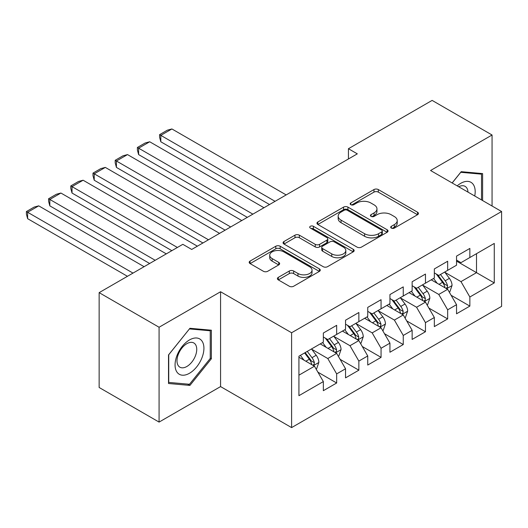 <?xml version="1.0" encoding="UTF-8"?>
<svg xmlns="http://www.w3.org/2000/svg" width="528" height="528" viewBox="0 0 528 528"><rect width="100%" height="100%" fill="white"/><g stroke="black" fill="none" stroke-linecap="round" stroke-linejoin="round"><path stroke-width="0.79" d="M391.334 228.089A2.158 1.247 0 0 0 394.39 228.089L417.536 214.724A3.082 1.782 0 0 0 418.44 213.464A3.082 1.782 0 0 0 417.536 212.203L378.319 189.559A3.082 1.782 0 0 0 373.963 189.559L350.81 202.93A2.158 1.247 0 0 0 350.176 203.808A2.158 1.247 0 0 0 350.81 204.686A2.158 1.247 0 0 0 353.859 204.686L356.855 202.957A9.86 5.696 0 0 1 370.801 202.957L374.068 204.844A9.86 5.696 0 0 1 376.959 208.87A9.86 5.696 0 0 1 374.068 212.896L371.072 214.625A2.158 1.247 0 0 0 370.438 215.51A2.158 1.247 0 0 0 371.072 216.388A2.158 1.247 0 0 0 374.121 216.388L377.117 214.658A9.86 5.696 0 0 1 391.063 214.658L394.33 216.546A9.86 5.696 0 0 1 397.221 220.572A9.86 5.696 0 0 1 394.33 224.598L391.334 226.327A2.158 1.247 0 0 0 390.707 227.205A2.158 1.247 0 0 0 391.334 228.089L391.334 226.327M278.302 277.372A3.082 1.782 0 0 0 277.405 278.626A3.082 1.782 0 0 0 278.302 279.886L289.311 286.235A3.082 1.782 0 0 0 293.667 286.235L319.381 271.392A3.082 1.782 0 0 0 320.278 270.138A3.082 1.782 0 0 0 319.381 268.877L280.157 246.233A3.082 1.782 0 0 0 275.801 246.233L250.087 261.076A3.082 1.782 0 0 0 249.183 262.337A3.082 1.782 0 0 0 250.087 263.591L263.38 271.267A3.082 1.782 0 0 0 267.736 271.267L278.744 264.917A3.082 1.782 0 0 0 279.642 263.657A3.082 1.782 0 0 0 278.744 262.396L272.151 258.595A8.243 4.759 0 0 1 269.735 255.229A8.243 4.759 0 0 1 274.824 250.833A8.243 4.759 0 0 1 283.807 251.863L309.626 266.772A8.243 4.759 0 0 1 312.041 270.138A8.243 4.759 0 0 1 306.953 274.534A8.243 4.759 0 0 1 297.97 273.497L293.667 271.016A3.082 1.782 0 0 0 289.311 271.016L278.302 277.372L278.302 279.886M159.08 327.248L159.08 422.09L220.572 386.588L220.572 291.746L159.08 327.248L99.145 292.644L182.833 244.325L191.71 249.454L357.311 153.846L348.434 148.718L348.434 158.974M220.572 291.746L291.601 332.759L501.6 211.517L501.6 306.359L291.601 427.601L291.601 332.759M492.056 206.006L492.056 135.003L430.564 170.504L501.6 211.517M492.056 135.003L432.122 100.399L348.434 148.718M357.073 247.117A3.082 1.782 0 0 0 361.429 247.117L387.143 232.267A3.082 1.782 0 0 0 388.047 231.013A3.082 1.782 0 0 0 387.143 229.753L347.919 207.108A3.082 1.782 0 0 0 343.563 207.108L317.849 221.951A3.082 1.782 0 0 0 316.952 223.212A3.082 1.782 0 0 0 317.849 224.473L357.073 247.117M311.197 228.551A2.158 1.247 0 0 1 313.388 228.855L313.388 226.294L353.258 249.315A3.082 1.782 0 0 1 354.163 250.576A3.082 1.782 0 0 1 353.258 251.83L327.551 266.673A3.082 1.782 0 0 1 323.189 266.673L283.972 244.035L283.972 241.514A3.082 1.782 0 0 0 283.067 242.774A3.082 1.782 0 0 0 283.972 244.035M283.972 241.514L294.974 235.165A3.082 1.782 0 0 1 299.33 235.165L315.236 244.345A3.082 1.782 0 0 0 319.598 244.345L326.898 240.134A3.082 1.782 0 0 0 327.796 238.874A3.082 1.782 0 0 0 326.898 237.62L310.339 228.056A2.158 1.247 0 0 1 309.705 227.179A2.158 1.247 0 0 1 311.038 226.024A2.158 1.247 0 0 1 313.388 226.294M456.535 261.116L476.513 272.653L476.513 253.684L494.274 243.428L469.854 257.525L469.854 248.431L456.535 256.12L456.535 265.214L447.658 270.343L447.658 261.241L434.339 268.937L434.339 278.032L425.462 283.16L425.462 274.058L412.144 281.747L412.144 290.849L403.26 295.977L403.26 286.876L389.941 294.565L389.941 303.666L381.064 308.794L381.064 299.693L367.745 307.382L367.745 316.483L358.862 321.605L358.862 312.51L345.543 320.199L345.543 329.3L336.666 334.422L336.666 325.327L323.347 333.016L323.347 342.111L298.927 356.209L298.927 395.683L323.347 381.586L314.47 366.208L298.927 357.238M494.274 243.428L494.274 282.902L469.854 297L460.977 281.622L444.886 272.329M451.097 295.271L469.854 306.101L469.854 297M469.854 306.101L456.535 313.79L456.535 304.689L447.658 309.817L438.781 294.439L422.684 285.146M428.901 308.088L447.658 318.919L447.658 309.817M447.658 318.919L434.339 326.608L434.339 317.506L425.462 322.634L416.579 307.256L400.488 297.964M406.705 320.905L425.462 331.736L425.462 322.634M425.462 331.736L412.144 339.425L412.144 330.323L403.26 335.452L394.383 320.074L378.286 310.781M384.503 333.722L403.26 344.546L403.26 335.452M403.26 344.546L389.941 352.242L389.941 343.141L381.064 348.269L372.181 332.884L356.09 323.598M362.307 346.533L381.064 357.364L381.064 348.269M381.064 357.364L367.745 365.053L367.745 355.958L358.862 361.079L349.985 345.701L333.894 336.409M340.105 359.35L358.862 370.181L358.862 361.079M358.862 370.181L345.543 377.87L345.543 368.775L336.666 373.897L327.789 358.519L311.692 349.226M317.909 372.167L336.666 382.998L336.666 373.897M336.666 382.998L323.347 390.687L323.347 381.586M323.347 336.989L327.789 339.55L336.666 334.422M298.927 375.177L314.47 366.208M345.543 324.172L349.985 326.733L358.862 321.605M327.789 358.519L336.666 353.39L320.239 343.906M345.543 368.775L336.666 353.39M367.745 311.355L372.181 313.916L381.064 308.794M349.985 345.701L358.862 340.573L342.434 331.089M367.745 355.958L358.862 340.573M389.941 298.538L394.383 301.105L403.26 295.977M372.181 332.884L381.064 327.763L364.637 318.278M389.941 343.141L381.064 327.763M412.144 285.721L416.579 288.288L425.462 283.16M394.383 320.074L403.26 314.945L386.833 305.461M412.144 330.323L403.26 314.945M434.339 272.91L438.781 275.471L447.658 270.343M416.579 307.256L425.462 302.128L409.035 292.644M434.339 317.506L425.462 302.128M456.535 260.093L460.977 262.654L469.854 257.525M438.781 294.439L447.658 289.311L431.231 279.827M456.535 304.689L447.658 289.311M99.145 292.644L99.145 387.486L159.08 422.09M220.572 386.588L291.601 427.601M460.977 281.622L476.513 272.653L494.274 282.902M482.618 200.561L482.618 173.593L461.201 171.679L452.133 182.959M211.358 358.769L211.358 330.205L189.935 328.291L168.511 354.941L168.511 383.5L189.935 385.414L211.358 358.769L210.25 358.123M392.198 228.393L394.33 227.159A9.86 5.696 0 0 0 397.221 223.133L397.221 220.572M376.959 208.87L376.959 211.438A9.86 5.696 0 0 1 374.068 215.464L371.936 216.691M417.496 214.744L378.319 192.126A3.082 1.782 0 0 0 373.963 192.126L351.668 204.996M387.103 232.294L347.919 209.675A3.082 1.782 0 0 0 343.563 209.675L317.896 224.492M381.698 231.891A2.158 1.247 0 0 0 382.325 231.013A2.158 1.247 0 0 0 381.698 230.129L347.266 210.256A2.158 1.247 0 0 0 344.216 210.256L341.055 212.078A9.86 5.696 0 0 0 338.171 216.104A9.86 5.696 0 0 0 341.055 220.13L364.591 233.719A9.86 5.696 0 0 0 378.536 233.719L381.698 231.891L381.698 234.458A2.158 1.247 0 0 0 382.325 233.574L382.325 231.013M338.171 216.104L338.171 218.671A9.86 5.696 0 0 0 341.055 222.691L341.055 220.13M381.698 234.458L378.536 236.28A9.86 5.696 0 0 1 364.591 236.28L341.055 222.691M284.011 244.055L294.974 237.725L294.974 235.165M327.796 238.874L327.796 241.435A3.082 1.782 0 0 1 326.898 242.695L319.598 246.913A3.082 1.782 0 0 1 315.236 246.913L299.33 237.725A3.082 1.782 0 0 0 294.974 237.725M313.388 228.855L353.219 251.856M331.742 253.876A8.243 4.759 0 0 0 340.725 254.905A8.243 4.759 0 0 0 345.814 250.51A8.243 4.759 0 0 0 343.398 247.144L334.303 241.897A3.082 1.782 0 0 0 329.947 241.897L322.648 246.107A3.082 1.782 0 0 0 321.743 247.368A3.082 1.782 0 0 0 322.648 248.622L331.742 253.876L331.742 256.436A8.243 4.759 0 0 0 340.725 257.473A8.243 4.759 0 0 0 345.814 253.077L345.814 250.51M321.743 247.368L321.743 249.929A3.082 1.782 0 0 0 322.648 251.189L322.648 248.622M331.742 256.436L322.648 251.189M312.041 270.138L312.041 272.699A8.243 4.759 0 0 1 306.953 277.094A8.243 4.759 0 0 1 297.97 276.065L293.667 273.577A3.082 1.782 0 0 0 289.311 273.577L278.348 279.906M269.735 255.229L269.735 257.789A8.243 4.759 0 0 0 272.151 261.155L272.151 258.595M278.698 264.937L272.151 261.155M319.334 271.418L280.157 248.8A3.082 1.782 0 0 0 275.801 248.8L250.127 263.617M187.671 384.107L189.935 385.414M449.302 292.156L449.836 291.852L452.054 285.443A8.316 4.805 -120 0 0 449.401 278.355L444.682 272.065M275.068 201.326L160.809 135.366L171.91 128.957L286.163 194.918M437.164 283.252L433.58 278.467M160.809 141.775L159.588 137.221L159.588 134.66L160.809 135.366L160.809 141.775L269.518 204.534M431.904 280.216L431.501 279.675M446.087 288.407L447.381 287.245L447.559 285.793A8.316 4.805 -120 0 0 445.177 280.79L440.464 274.494M437.771 274.89L443.599 282.665A4.237 2.449 60 0 1 444.365 283.952L447.559 285.793M436.306 274.045L442.517 282.328A8.316 4.805 60 0 1 444.899 287.331L445.064 287.813M159.588 134.66L167.356 130.172L171.91 128.957M427.099 304.973L427.634 304.663L429.851 298.254A8.316 4.805 -120 0 0 427.198 291.172L422.486 284.876M252.866 214.144L138.613 148.183L149.714 141.775L263.967 207.735M414.968 296.069L411.385 291.284M138.613 154.592L137.392 150.038L137.392 147.477L138.613 148.183L138.613 154.592L247.315 217.351M409.708 293.033L409.299 292.492M423.892 301.224L425.179 300.062L425.363 298.61A8.316 4.805 -120 0 0 422.981 293.608L418.268 287.311M415.576 287.707L421.397 295.482A4.237 2.449 60 0 1 422.169 296.769L425.363 298.61M414.11 286.862L420.321 295.145A8.316 4.805 60 0 1 422.697 300.148L422.869 300.63M137.392 147.477L145.16 142.989L149.714 141.775M404.903 317.79L405.438 317.48L407.656 311.071A8.316 4.805 -120 0 0 405.002 303.989L400.283 297.693M230.67 226.961L116.417 161L127.512 154.592L241.765 220.552M392.773 308.887L389.189 304.102M116.417 167.402L115.196 162.855L115.196 160.294L116.417 161L116.417 167.402L225.119 230.168M387.512 305.851L387.103 305.303M401.696 314.041L402.983 312.88L403.168 311.428A8.316 4.805 -120 0 0 400.785 306.425L396.066 300.128M393.373 300.524L399.201 308.299A4.237 2.449 60 0 1 399.973 309.586L403.168 311.428M391.915 299.68L398.119 307.963A8.316 4.805 60 0 1 400.501 312.965L400.666 313.447M115.196 160.294L122.965 155.806L127.512 154.592M474.738 196.007A20.407 11.781 120 0 0 473.253 184.437A20.407 11.781 120 0 0 457.202 185.882M467.986 192.113A13.972 8.065 120 0 0 466.679 187.823A13.972 8.065 120 0 0 465.115 186.371A13.972 8.065 120 0 0 458.7 186.747M460.713 172.286L481.51 174.161L481.51 199.921M480.137 173.369L481.51 174.161M452.173 182.985L460.753 172.313M176.992 372.141A20.407 11.781 120 0 0 196.706 366.861A20.407 11.781 120 0 0 201.986 341.048A20.407 11.781 120 0 0 182.279 346.335A20.407 11.781 120 0 0 176.992 372.141M178.312 365.719A13.972 8.065 120 0 0 179.876 367.178A13.972 8.065 120 0 0 192.878 360.657A13.972 8.065 120 0 0 195.419 344.434A13.972 8.065 120 0 0 193.849 342.982A13.972 8.065 120 0 0 180.853 349.503A13.972 8.065 120 0 0 178.312 365.719M189.493 328.924L210.25 330.779L210.25 358.453L189.493 384.272L168.736 382.417L168.736 354.743L189.446 328.898M208.87 329.98L210.25 330.779M382.708 330.607L383.236 330.297L385.46 323.888A8.316 4.805 -120 0 0 382.8 316.807L378.088 310.51M208.468 239.778L94.215 173.811L105.316 167.402L219.569 233.369M370.57 321.704L366.986 316.919M94.215 180.22L92.994 175.672L92.994 173.111L94.215 173.811L94.215 180.22L202.917 242.979M365.31 318.668L364.901 318.12M379.493 326.852L380.787 325.697L380.965 324.245A8.316 4.805 -120 0 0 378.583 319.242L373.87 312.946M371.177 313.335L376.999 321.11A4.237 2.449 60 0 1 377.771 322.397L380.965 324.245M369.712 312.49L375.923 320.78A8.316 4.805 60 0 1 378.305 325.783L378.47 326.264M92.994 173.111L100.762 168.623L105.316 167.402M360.505 343.424L361.04 343.114L363.257 336.706A8.316 4.805 -120 0 0 360.604 329.624L355.885 323.327M177.395 247.467L72.019 186.628L83.114 180.22L197.373 246.187M348.374 334.521L344.791 329.736M72.019 193.037L70.798 188.489L70.798 185.922L72.019 186.628L72.019 193.037L171.844 250.668M343.114 331.485L342.705 330.937M357.298 339.669L358.585 338.514L358.769 337.062A8.316 4.805 -120 0 0 356.387 332.059L351.668 325.763M348.982 326.152L354.803 333.927A4.237 2.449 60 0 1 355.575 335.214L358.769 337.062M347.516 325.307L353.72 333.597A8.316 4.805 60 0 1 356.103 338.6L356.275 339.082M70.798 185.922L78.566 181.441L83.114 180.22M338.309 356.235L338.844 355.931L341.062 349.523A8.316 4.805 -120 0 0 338.408 342.434L333.689 336.145M155.192 260.284L49.817 199.445L60.918 193.037L166.294 253.876M326.179 347.338L322.588 342.553M49.817 205.854L48.596 201.307L48.596 198.739L49.817 199.445L49.817 205.854L149.642 263.485M320.912 344.296L320.509 343.754M335.102 352.486L336.389 351.325L336.567 349.879A8.316 4.805 -120 0 0 334.191 344.87L329.472 338.58M326.779 338.969L332.607 346.744A4.237 2.449 60 0 1 333.373 348.031L336.567 349.879M325.321 338.125L331.525 346.408A8.316 4.805 60 0 1 333.907 351.417L334.072 351.899M48.596 198.739L56.371 194.258L60.918 193.037M316.114 369.052L316.642 368.749L318.859 362.34A8.316 4.805 -120 0 0 316.206 355.252L311.494 348.962M132.997 273.101L27.621 212.263L38.722 205.854L144.098 266.693M303.976 360.149L300.392 355.364M27.621 218.671L26.4 214.117L26.4 211.556L27.621 212.263L27.621 218.671L127.446 276.302M312.899 365.303L314.186 364.142L314.371 362.69A8.316 4.805 -120 0 0 311.989 357.687L307.276 351.391M305.191 352.598L310.405 359.561A4.237 2.449 60 0 1 311.177 360.848L314.371 362.69M304.61 352.928L309.329 359.225A8.316 4.805 60 0 1 311.705 364.228L311.876 364.709M26.4 211.556L34.168 207.068L38.722 205.854M394.33 227.159L394.33 224.598M371.072 216.388L371.072 214.625M374.068 215.464L374.068 212.896M350.81 204.686L350.81 202.93M373.963 192.126L373.963 189.559M378.319 192.126L378.319 189.559M417.536 214.724L417.536 212.203M317.849 224.473L317.849 221.951M343.563 209.675L343.563 207.108M347.919 209.675L347.919 207.108M387.143 232.267L387.143 229.753M364.591 236.28L364.591 233.719M378.536 236.28L378.536 233.719M299.33 237.725L299.33 235.165M315.236 246.913L315.236 244.345M319.598 246.913L319.598 244.345M326.898 242.695L326.898 240.134M353.258 251.83L353.258 249.315M289.311 273.577L289.311 271.016M293.667 273.577L293.667 271.016M297.97 276.065L297.97 273.497M278.744 264.917L278.744 262.396M250.087 263.591L250.087 261.076M275.801 248.8L275.801 246.233M280.157 248.8L280.157 246.233M319.381 271.392L319.381 268.877M446.615 288.71L452.001 285.602M445.177 280.79L449.401 278.355M439.039 284.335L442.517 282.328M424.42 301.528L429.799 298.419M422.981 293.608L427.198 291.172M416.843 297.152L420.321 295.145M402.217 314.345L407.603 311.236M400.785 306.425L405.002 303.989M394.647 309.969L398.119 307.963M380.021 327.155L385.4 324.047M378.583 319.242L382.8 316.807M372.445 322.786L375.923 320.78M357.819 339.973L363.205 336.864M356.387 332.059L360.604 329.624M350.249 335.603L353.72 333.597M335.623 352.79L341.009 349.681M334.191 344.87L338.408 342.434M328.046 348.414L331.525 346.408M313.427 365.607L318.806 362.498M311.989 357.687L316.206 355.252M305.851 361.231L309.329 359.225"/></g></svg>
